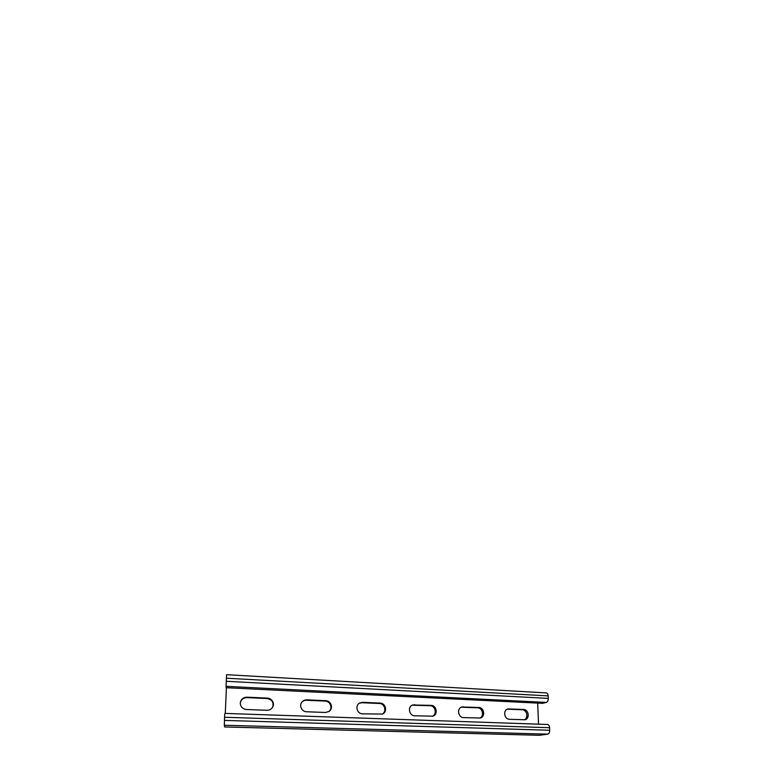 <?xml version="1.0" encoding="UTF-8"?>
<svg xmlns="http://www.w3.org/2000/svg" width="774" height="774" viewBox="0 0 774 774"><rect width="100%" height="100%" fill="white"/><g stroke="black" fill="none" stroke-linecap="round" stroke-linejoin="round"><path stroke-width="1.16" d="M548.166 695.894L548.273 698.39C548.244 700.557 547.595 701.902 546.347 702.415L542.555 703.343L226.192 687.709L226.066 686.335L226.569 674.686L546.347 692.914C547.402 693.107 548.002 694.104 548.166 695.894L226.327 678.208M246.587 709.535C242.523 708.974 240.433 706.749 240.298 702.869C240.946 699.251 243.21 697.355 247.07 697.19L267.282 698.09C271.771 698.138 274.905 703.295 272.719 707.03C271.442 709.187 269.487 710.28 266.875 710.29L246.587 709.535M306.601 711.761C301.676 711.799 298.735 705.317 302.102 701.844C303.379 700.47 304.966 699.802 306.872 699.841L325.69 700.683C331.137 700.673 333.623 708.5 329.085 711.403L325.486 712.467L306.601 711.761M362.513 713.841C357.056 713.909 354.773 705.636 359.533 703.092L362.6 702.318L380.16 703.102C385.858 703.073 387.735 712.061 382.443 714.063L362.513 713.841M414.729 715.776C409.185 715.853 407.356 706.817 412.542 704.998L431.079 705.366C436.72 705.327 438.258 714.76 432.821 716.173L414.729 715.776M463.607 717.595C458.16 717.672 456.612 708.326 461.836 706.991L478.777 707.484C484.253 707.446 485.598 717.005 480.248 718.04L463.607 717.595M509.447 719.288C504.174 719.375 502.79 709.952 507.908 708.945L523.563 709.468C528.816 709.439 530.055 718.978 524.878 719.752L509.447 719.288M538.54 724.183L537.669 703.102M226.424 687.728L225.273 713.405M547.586 724.493C548.727 724.696 549.395 725.77 549.579 727.715L224.576 717.266L224.837 713.386L547.586 724.493M547.74 734.139L224.315 725.248L224.644 726.96L539.381 735.3L547.74 734.139C549.008 733.742 549.656 732.446 549.695 730.259L549.579 727.715M224.315 725.248L224.576 717.266M240.279 703.082C241.024 699.599 243.259 697.78 246.993 697.635L267.098 698.525C272.119 699.599 273.957 702.492 272.612 707.223M301.918 702.047C303.176 700.818 304.695 700.218 306.485 700.267L325.206 701.089C330.479 701.08 333.052 708.539 328.824 711.577M359.223 703.295L361.932 702.715L379.415 703.489C384.872 703.46 386.952 711.906 382.056 714.209M412.107 705.201L430.112 705.724C435.443 705.685 437.281 714.421 432.318 716.298M461.294 707.204L477.616 707.823C482.724 707.775 484.447 716.492 479.648 718.146M507.28 709.158L522.218 709.787C527.065 709.739 528.748 718.301 524.192 719.83M546.347 702.415L226.066 686.335M549.695 730.259L224.431 720.401M539.575 735.29L224.644 726.941M548.273 698.39L226.192 681.275M509.089 708.829L507.802 709.148M523.563 709.468L522.218 709.787M463.374 706.797L462.272 707.146M478.777 707.484L477.616 707.823M414.651 704.63L413.751 704.998M431.079 705.366L430.112 705.724M362.6 702.318L361.932 702.715M380.16 703.102L379.415 703.489M325.69 700.683L325.206 701.089"/></g></svg>
